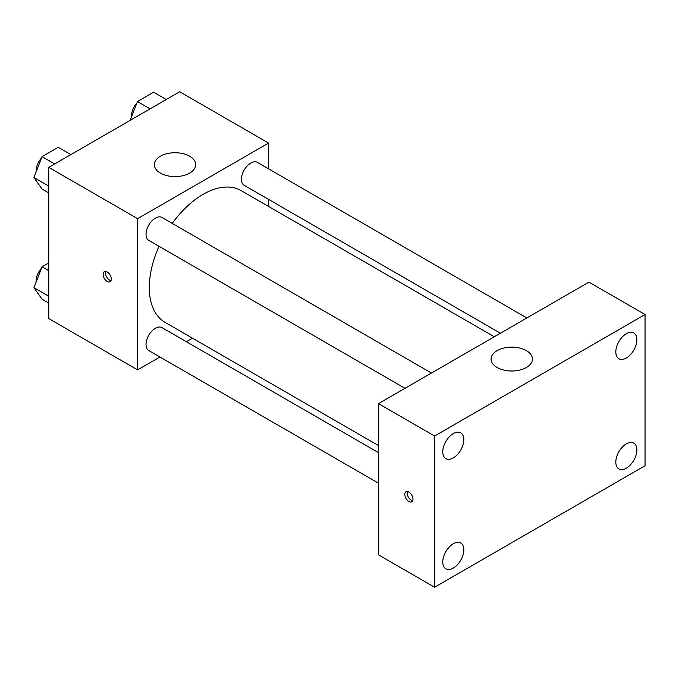 <?xml version="1.0" encoding="UTF-8"?>
<svg xmlns="http://www.w3.org/2000/svg" width="679" height="679" viewBox="0 0 679 679"><rect width="100%" height="100%" fill="white"/><g stroke="black" fill="none" stroke-linecap="round" stroke-linejoin="round"><path stroke-width="1.02" d="M159.921 356.993L137.608 369.877L48.752 318.578L48.752 167.365L179.697 91.758L268.561 143.065L268.561 168.833M192.496 338.184L186.386 341.715M159.022 246.299A76.065 43.914 120 0 0 149.304 287.523A76.065 43.914 120 0 0 165.056 322.338L378.466 445.551M494.287 336.759L241.113 190.595A76.065 43.914 120 0 0 172.245 223.391M268.561 199.38L268.561 206.441M137.608 369.877L137.608 218.663L268.561 143.065M526.862 317.959L257.4 162.391A13.232 7.639 120 0 0 247.207 165.931A13.232 7.639 120 0 0 241.435 179.248A13.232 7.639 120 0 0 244.177 185.299L500.398 333.228M378.466 452.621L161.992 327.643A13.232 7.639 120 0 0 151.799 331.182A13.232 7.639 120 0 0 146.027 344.499A13.232 7.639 120 0 0 148.769 350.551L378.466 483.168M404.99 388.312L148.769 240.383A13.232 7.639 -60 0 1 148.769 225.105A13.232 7.639 -60 0 1 161.992 217.475L431.454 373.043M137.608 218.663L48.752 167.365M160.405 173.103A20.667 11.933 180 0 1 154.354 164.666A20.667 11.933 180 0 1 175.021 152.733A20.667 11.933 180 0 1 195.696 164.666A20.667 11.933 180 0 1 182.931 175.691A20.667 11.933 180 0 1 160.405 173.103M111.305 279.086A5.788 3.344 60 0 1 110.1 281.734A5.788 3.344 60 0 1 104.311 278.39A5.788 3.344 60 0 1 104.311 271.71A5.788 3.344 60 0 1 108.776 273.264A5.788 3.344 60 0 1 111.305 279.086M111.033 280.622A5.788 3.344 60 0 1 106.671 277.032A5.788 3.344 60 0 1 105.746 271.464M378.466 554.836L378.466 403.632L588.931 282.124L645.05 314.521L645.05 465.735L434.594 587.242L378.466 554.836M434.594 587.242L434.594 436.028L378.466 403.632M412.959 499.15A5.788 3.344 60 0 1 411.763 501.798A5.788 3.344 60 0 1 405.974 498.454A5.788 3.344 60 0 1 405.974 491.774A5.788 3.344 60 0 1 410.43 493.327A5.788 3.344 60 0 1 412.959 499.15M434.594 436.028L645.05 314.521M526.378 367.517A20.667 11.933 180 0 1 503.852 370.097A20.667 11.933 180 0 1 491.087 359.072A20.667 11.933 180 0 1 511.762 347.139A20.667 11.933 180 0 1 532.429 359.072A20.667 11.933 180 0 1 526.378 367.517M626.344 333.686A14.896 8.598 120 0 0 615.811 351.926A14.896 8.598 120 0 0 618.892 358.741A14.896 8.598 120 0 0 633.787 350.143A14.896 8.598 120 0 0 633.787 332.948A14.896 8.598 120 0 0 626.344 333.686M453.3 433.592A14.896 8.598 120 0 0 442.767 451.832A14.896 8.598 120 0 0 445.848 458.648A14.896 8.598 120 0 0 460.744 450.05A14.896 8.598 120 0 0 460.744 432.854A14.896 8.598 120 0 0 453.3 433.592M453.3 543.76A14.896 8.598 120 0 0 442.767 562A14.896 8.598 120 0 0 445.848 568.815A14.896 8.598 120 0 0 460.744 560.217A14.896 8.598 120 0 0 460.744 543.022A14.896 8.598 120 0 0 453.3 543.76M626.344 443.854A14.896 8.598 120 0 0 615.811 462.093A14.896 8.598 120 0 0 618.892 468.909A14.896 8.598 120 0 0 633.787 460.311A14.896 8.598 120 0 0 633.787 443.115A14.896 8.598 120 0 0 626.344 443.854M412.688 500.686A5.788 3.344 60 0 1 408.334 497.096A5.788 3.344 60 0 1 407.4 491.528M48.752 192.921L42.047 189.051L33.95 177.525L42.047 156.645L58.25 147.292L70.879 154.583M48.752 186.071L33.95 177.525M54.676 163.936L42.047 156.645M41.555 157.927A13.232 7.639 120 0 0 36.123 170.87A13.232 7.639 120 0 0 36.157 171.829M130.164 120.353L137.455 101.561L153.658 92.208L166.287 99.499M150.084 108.852L137.455 101.561M136.963 102.852A13.232 7.639 120 0 0 131.531 115.786A13.232 7.639 120 0 0 131.565 116.746M48.752 303.089L42.047 299.218L33.95 287.692L42.047 266.822L48.752 262.951M48.752 296.239L33.95 287.692M48.752 270.683L42.047 266.822M41.555 268.103A13.232 7.639 120 0 0 36.123 281.038A13.232 7.639 120 0 0 36.157 282.006"/></g></svg>
